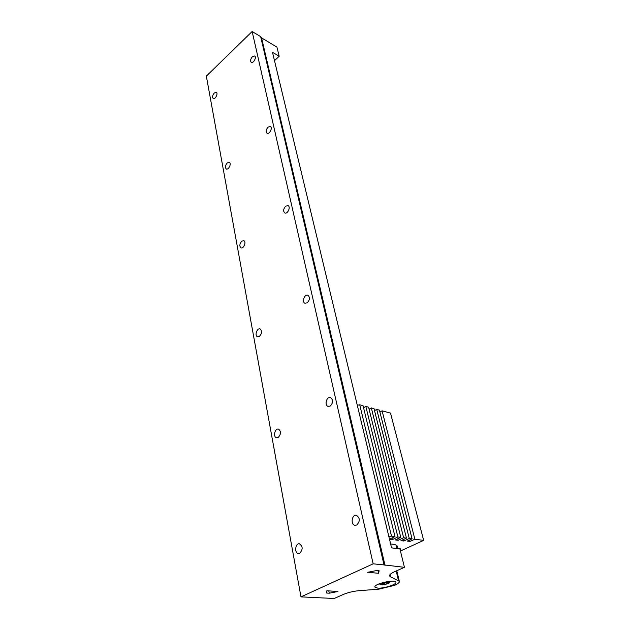 <?xml version="1.0" encoding="UTF-8"?>
<svg xmlns="http://www.w3.org/2000/svg" width="630" height="630" viewBox="0 0 630 630"><rect width="100%" height="100%" fill="white"/><g stroke="black" fill="none" stroke-linecap="round" stroke-linejoin="round"><path stroke-width="0.94" d="M378.599 573.284L367.621 572.3L376.677 570.536L379.126 570.756L378.599 573.284L378 570.654M389.994 574.639L390.505 576.82L389.608 576.001C389.285 574.796 390.931 573.363 394.553 571.709L404.436 567.323L384.024 564.913L260.655 36.635L252.142 31.5L206.341 76.128L300.982 596.87L334.199 598.5L343.169 594.515C348.004 592.491 353.32 591.208 359.108 590.672L378.599 589.207L394.522 585.357C398.01 583.805 399.609 582.451 399.325 581.301L396.782 570.717M384.024 564.913L373.165 563.834L252.142 31.5M329.246 593.208L326.757 593.051L326.844 590.767L337.948 591.507L329.246 593.208L328.781 590.893M356.753 525.042L355.107 525.326C350.398 524.9 351.705 514.356 356.336 515.293C360.139 517.915 360.281 521.167 356.753 525.042M330.238 406.043L328.206 406.405C324.119 405.562 326.521 396.215 330.482 397.506C333.388 399.829 333.309 402.672 330.238 406.043M307.235 302.825L305.007 303.258C301.502 302.211 304.55 293.808 307.912 295.257C310.149 297.297 309.928 299.817 307.235 302.825M252.402 56.7C250.48 59.07 250.094 60.953 251.252 62.362C253.323 63.756 256.914 57.094 254.67 55.999L252.402 56.7M268.081 127.079C265.954 129.615 265.6 131.67 267.018 133.253C269.435 134.702 272.979 127.591 270.404 126.465L268.081 127.079M285.705 206.167C283.327 208.908 283.027 211.176 284.799 212.964C287.634 214.436 291.021 206.766 288.028 205.64L285.705 206.167M299.754 553.25C303.054 549.455 302.943 546.304 299.407 543.808C295.218 543.107 294.178 553.29 298.431 553.51L299.754 553.25M278.247 437.425C281.153 434.094 281.224 431.322 278.468 429.109C274.814 428.077 272.829 437.157 276.578 437.755L278.247 437.425M259.481 336.341C262.048 333.364 262.245 330.892 260.072 328.931C256.93 327.734 254.339 335.94 257.607 336.751L259.481 336.341M214.294 92.98L216.287 92.334C218.445 93.271 215.232 99.792 213.231 98.556C212.074 97.185 212.436 95.327 214.294 92.98M227.28 162.91L229.288 162.343C231.745 163.288 228.619 170.242 226.304 168.982C224.902 167.446 225.225 165.422 227.28 162.91M241.81 241.172L243.794 240.684C246.621 241.597 243.684 249.094 240.991 247.842C239.25 246.109 239.526 243.889 241.81 241.172M373.165 563.834L300.982 596.87M404.436 567.323L399.916 548.872L391.577 547.88L272.475 52.282L279.184 56.267L276.948 47.132L261.56 37.863L260.655 36.635M385.024 565.401L261.56 37.863M390.505 576.82L399.325 581.301M377.575 588.105L374.945 587.113C373.212 584.065 395.246 578.875 395.9 582.175C397.191 584.38 383.686 588.727 377.575 588.105M274.483 60.645L279.184 56.267M382.245 584.979L388.844 583.293C391.419 580.836 378.031 583.986 381.875 584.931L382.245 584.979M382.221 584.467L384.229 584.624L387.198 583.845L388.175 582.9L386.174 582.742L383.19 583.53L382.221 584.467M384.229 584.624L383.93 583.333M387.198 583.845L386.954 582.805M400.444 551.014L423.659 540.383L414.863 539.217L410.067 541.438L407.279 541.076L412.083 538.855L409.279 538.477L403.806 541.02L400.979 540.658L406.46 538.107L403.617 537.729L398.136 540.296L395.27 539.926L400.759 537.351L397.884 536.973L392.388 539.556L389.49 539.178L394.986 536.587L391.49 536.122L388.875 536.626M400.207 550.061L400.641 548.935L397.278 547.856L397.42 546.383C396.845 545.005 394.593 544.226 390.655 544.029M394.986 536.587L363.061 405.704L359.722 404.799L357.297 405.232M400.759 537.351L368.574 407.185L365.825 406.445L363.565 407.775M406.46 538.107L374.031 408.657L371.314 407.925L369.078 409.224M412.083 538.855L379.418 410.114L376.732 409.39L374.527 410.658M379.914 412.075L382.087 410.831L414.863 539.217M423.659 540.383L390.521 413.107L382.087 410.831M365.825 406.445L397.884 536.973M376.732 409.39L409.279 538.477M359.722 404.799L391.49 536.122M371.314 407.925L403.617 537.729M397.278 547.856L396.703 545.47M403.428 539.516L403.806 541.02M397.758 538.76L398.136 540.296M392.01 537.988L392.388 539.556M409.697 539.957L410.067 541.438M396.191 570.985L398.483 580.545M396.955 548.517L396.128 545.108M388.844 583.293L390.805 581.199M379.055 583.868L381.827 584.923"/></g></svg>
